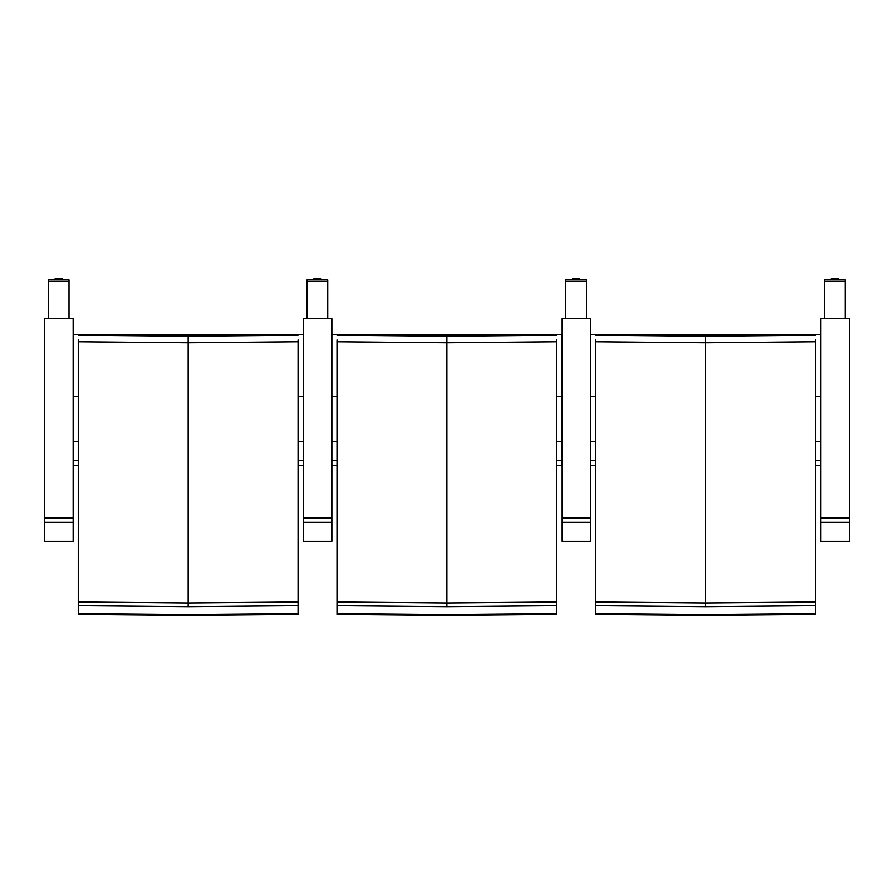 <?xml version="1.0" encoding="UTF-8"?>
<svg xmlns="http://www.w3.org/2000/svg" width="894" height="894" viewBox="0 0 894 894"><rect width="100%" height="100%" fill="white"/><g stroke="black" fill="none" stroke-linecap="round" stroke-linejoin="round"><path stroke-width="1.34" d="M73.14 522.308L73.14 318.622L44.7 318.622L44.7 522.308L73.14 522.308L73.14 541.339L44.7 541.339L44.7 522.308M48.321 318.622L48.321 281.342L69.006 281.342L69.006 318.622L69.006 280.381M69.006 281.342L69.006 279.833L48.321 279.833L48.321 281.342M69.006 279.833L48.321 279.833M69.006 313.548L69.006 310.967M331.864 522.308L331.864 318.622L303.424 318.622L303.424 522.308L331.864 522.308L331.864 541.339L303.424 541.339L303.424 522.308M307.044 318.622L307.044 281.342L327.729 281.342L327.729 318.622L327.729 280.381M327.729 281.342L327.729 279.833L307.044 279.833L307.044 281.342M327.729 279.833L307.044 279.833M327.729 313.548L327.729 310.967M590.576 522.308L590.576 318.622L562.136 318.622L562.136 522.308L590.576 522.308L590.576 541.339L562.136 541.339L562.136 522.308M565.757 318.622L565.757 281.342L586.442 281.342L586.442 318.622L586.442 280.381M586.442 281.342L586.442 279.833L565.757 279.833L565.757 281.342M586.442 279.833L565.757 279.833M586.442 313.548L586.442 310.967M849.3 522.308L849.3 318.622L820.86 318.622L820.86 522.308L849.3 522.308L849.3 541.339L820.86 541.339L820.86 522.308M824.48 318.622L824.48 281.342L845.165 281.342L845.165 318.622L845.165 280.381M845.165 281.342L845.165 279.833L824.48 279.833L824.48 281.342M845.165 279.833L824.48 279.833M845.165 313.548L845.165 310.967M298.048 339.921L298.048 601.997L188.153 602.969L78.259 601.997L78.259 339.921M298.048 334.568L298.048 335.172L188.153 336.178L78.259 335.172L78.259 334.568L188.153 335.63L298.048 334.568L188.153 335.63L78.259 334.568M298.048 601.997L298.048 614.48L188.153 615.463L78.259 614.48L78.259 601.997M78.259 341.709L188.153 342.715L298.048 341.709M298.048 605.719L188.153 606.68L78.259 605.719M298.048 613.563L188.153 614.547L78.259 613.563M298.048 465.439L303.267 465.439L303.267 460.645L298.048 460.645M78.259 465.439L73.14 465.439L73.14 460.645L78.259 460.645M298.048 334.68L303.267 334.68L303.267 396.59L298.048 396.59M78.259 396.59L73.14 396.59L73.14 334.68L78.259 334.68M84.271 334.68L292.036 334.68M73.14 460.645L73.14 396.59M303.267 396.59L303.267 460.645M556.761 339.921L556.761 601.997L446.877 602.969L336.982 601.997L336.982 339.921M556.761 334.568L556.761 335.172L446.877 336.178L336.982 335.172L336.982 334.568L446.877 335.63L556.761 334.568L446.877 335.63L336.982 334.568M556.761 601.997L556.761 614.48L446.877 615.463L336.982 614.48L336.982 601.997M336.982 341.709L446.877 342.715L556.761 341.709M556.761 605.719L446.877 606.68L336.982 605.719M556.761 613.563L446.877 614.547L336.982 613.563M556.761 465.439L561.98 465.439L561.98 460.645L556.761 460.645M336.982 465.439L331.864 465.439L331.864 460.645L336.982 460.645M556.761 334.68L561.98 334.68L561.98 396.59L556.761 396.59M336.982 396.59L331.864 396.59L331.864 334.68L336.982 334.68M342.994 334.68L550.749 334.68M331.864 460.645L331.864 396.59M561.98 396.59L561.98 460.645M815.484 339.921L815.484 601.997L705.589 602.969L595.706 601.997L595.706 339.921M815.484 334.568L815.484 335.172L705.589 336.178L595.706 335.172L595.706 334.568L705.589 335.63L815.484 334.568L705.589 335.63L595.706 334.568M815.484 601.997L815.484 614.48L705.589 615.463L595.706 614.48L595.706 601.997M595.706 341.709L705.589 342.715L815.484 341.709M815.484 605.719L705.589 606.68L595.706 605.719M815.484 613.563L705.589 614.547L595.706 613.563M815.484 465.439L820.703 465.439L820.703 460.645L815.484 460.645M595.706 465.439L590.576 465.439L590.576 460.645L595.706 460.645M815.484 334.68L820.703 334.68L820.703 396.59L815.484 396.59M595.706 396.59L590.576 396.59L590.576 334.68L595.706 334.68M601.718 334.68L809.472 334.68M590.576 460.645L590.576 396.59M820.703 396.59L820.703 460.645M73.14 517.861L44.7 517.861M62.379 279.409L54.947 278.872L54.947 279.833M62.044 278.548L58.658 278.559M331.864 517.861L303.424 517.861M321.102 279.409L313.66 278.872L313.66 279.833M320.756 278.548L317.381 278.559M590.576 517.861L562.136 517.861M579.815 279.409L572.384 278.872L572.384 279.833M579.48 278.548L576.105 278.559M849.3 517.861L820.86 517.861M838.538 279.409L831.107 278.872L831.107 279.833M838.192 278.548L834.817 278.559M188.153 336.178L188.153 606.68M73.14 441.29L78.259 441.29M298.048 441.29L303.267 441.29M446.877 336.178L446.877 606.68M331.864 441.29L336.982 441.29M556.761 441.29L561.98 441.29M705.589 336.178L705.589 606.68M590.576 441.29L595.706 441.29M815.484 441.29L820.703 441.29M54.947 278.872L62.379 278.872M313.66 278.872L321.102 278.872M572.384 278.872L579.815 278.872M831.107 278.872L838.538 278.872"/></g></svg>
